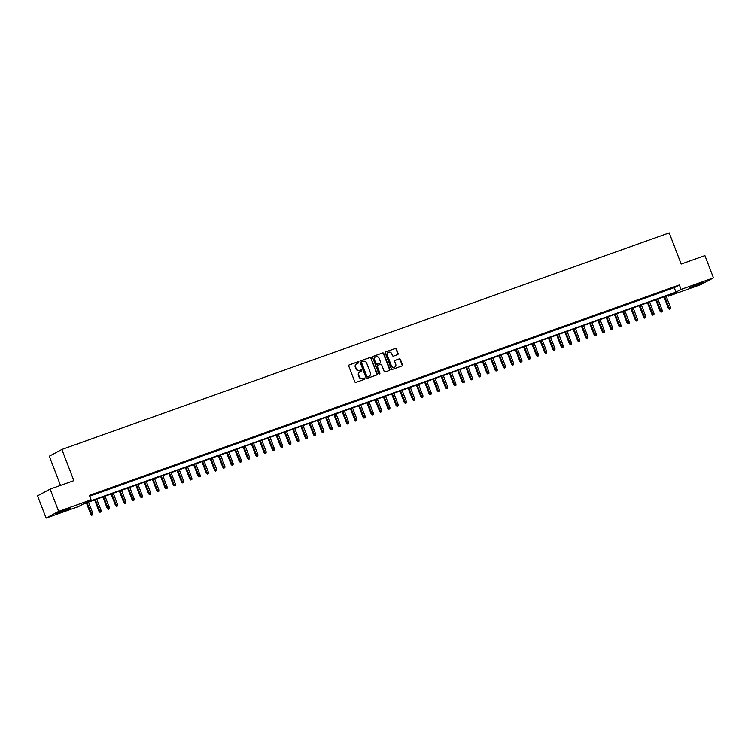 <?xml version="1.0" encoding="UTF-8"?>
<svg xmlns="http://www.w3.org/2000/svg" width="751" height="751" viewBox="0 0 751 751"><rect width="100%" height="100%" fill="white"/><g stroke="black" fill="none" stroke-linecap="round" stroke-linejoin="round"><path stroke-width="1.13" d="M358.631 362.254A0.657 0.601 61.9 0 0 357.823 361.841L349.215 364.911A0.939 0.854 61.9 0 0 348.746 366.075L354.791 381.818A0.939 0.854 61.9 0 0 355.936 382.4L364.535 379.33A0.657 0.601 61.9 0 0 364.873 378.523A0.657 0.601 61.9 0 0 364.066 378.11L362.958 378.504A3.004 2.751 61.9 0 1 359.288 376.636L358.79 375.322A3.004 2.751 61.9 0 1 360.302 371.595L361.419 371.201A0.657 0.601 61.9 0 0 361.747 370.384A0.657 0.601 61.9 0 0 360.949 369.971L359.832 370.374A3.004 2.751 61.9 0 1 356.171 368.497L355.664 367.183A3.004 2.751 61.9 0 1 357.185 363.465L358.293 363.062A0.657 0.601 61.9 0 0 358.631 362.254M358.171 363.108A0.657 0.601 61.9 0 0 357.485 362.02L348.962 365.061M364.413 379.377A0.657 0.601 61.9 0 0 363.728 378.288L362.958 378.504M361.287 371.247A0.657 0.601 61.9 0 0 360.611 370.159L359.832 370.374M693.774 286.478L689.474 287.736L703.387 282.385L693.774 286.478M60.465 512.351L56.156 513.609L65.769 509.516L70.078 508.267L60.465 512.351M397.636 354.65A0.939 0.854 61.9 0 0 398.105 353.486L396.415 349.074A0.939 0.854 61.9 0 0 395.27 348.492L385.704 351.9A0.939 0.854 61.9 0 0 385.235 353.064L391.28 368.807A0.939 0.854 61.9 0 0 392.426 369.389L401.982 365.981A0.939 0.854 61.9 0 0 402.452 364.817L400.405 359.485A0.939 0.854 61.9 0 0 399.26 358.894L395.167 360.358A0.939 0.854 61.9 0 0 394.697 361.522L395.711 364.16A2.506 2.3 61.9 0 1 394.726 367.145A2.506 2.3 61.9 0 1 391.374 365.709L387.403 355.345A2.506 2.3 61.9 0 1 388.38 352.36A2.506 2.3 61.9 0 1 391.731 353.796L392.397 355.523A0.939 0.854 61.9 0 0 393.543 356.115L397.636 354.65M46.102 518.124L37.55 495.857L50.129 489.117L73.861 480.659L61.882 449.474L669.207 232.876L681.176 264.061L704.898 255.593L713.45 277.87L700.871 284.601L668.474 296.157L673.581 293.425L83.586 503.846L78.489 506.578L46.102 518.124L58.681 511.393L91.068 499.847L85.971 502.569L675.956 292.148L681.063 289.417L713.45 277.87M50.129 489.117L58.681 511.393M89.669 496.186L674.248 287.699L679.355 284.967L89.36 495.388L91.068 499.847M679.355 284.967L681.063 289.417M371.219 358.058A0.939 0.854 61.9 0 0 370.074 357.476L360.518 360.884A0.939 0.854 61.9 0 0 360.048 362.048L366.084 377.791A0.939 0.854 61.9 0 0 367.23 378.373L376.786 374.965A0.939 0.854 61.9 0 0 377.265 373.801L370.881 358.236A0.939 0.854 61.9 0 0 369.736 357.654L360.264 361.034M373.116 356.387L382.672 352.979A0.939 0.854 61.9 0 1 383.817 353.571L389.863 369.304A0.939 0.854 61.9 0 1 389.384 370.468L385.291 371.933A0.939 0.854 61.9 0 1 384.146 371.341L381.696 364.958A0.939 0.854 61.9 0 0 380.55 364.376L377.837 365.343A0.939 0.854 61.9 0 0 377.368 366.507L379.912 373.153A0.657 0.601 61.9 0 1 378.786 373.557L372.637 357.551A0.939 0.854 61.9 0 1 373.116 356.387L372.909 356.5M95.555 493.623L89.763 495.838L95.555 493.623M103.807 490.675L98.015 492.9L103.807 490.675M112.059 487.737L106.266 489.952L112.059 487.737M120.31 484.789L114.518 487.014L120.31 484.789M128.562 481.851L122.77 484.066L128.562 481.851M136.813 478.903L131.021 481.128L136.813 478.903M145.065 475.965L139.273 478.18L145.065 475.965M153.317 473.017L147.525 475.242L153.317 473.017M161.578 470.079L155.776 472.295L161.578 470.079M169.829 467.131L164.028 469.356L169.829 467.131M178.081 464.193L172.279 466.409L178.081 464.193M186.332 461.245L180.531 463.47L186.332 461.245M194.584 458.307L188.783 460.523L194.584 458.307M202.836 455.359L197.034 457.584L202.836 455.359M211.087 452.421L205.286 454.637L211.087 452.421M219.339 449.474L213.537 451.698L219.339 449.474M227.591 446.535L221.789 448.751L227.591 446.535M235.842 443.588L230.041 445.812L235.842 443.588M244.094 440.649L238.292 442.865L244.094 440.649M252.345 437.702L246.544 439.926L252.345 437.702M260.597 434.763L254.796 436.979L260.597 434.763M268.849 431.816L263.047 434.04L268.849 431.816M277.1 428.877L271.299 431.093L277.1 428.877M285.352 425.93L279.55 428.154L285.352 425.93M293.603 422.991L287.802 425.207L293.603 422.991M301.855 420.044L296.054 422.269L301.855 420.044M310.107 417.105L304.305 419.321L310.107 417.105M318.358 414.158L312.557 416.383L318.358 414.158M326.61 411.219L320.808 413.435L326.61 411.219M334.862 408.272L329.06 410.497L334.862 408.272M343.113 405.333L337.312 407.549L343.113 405.333M351.365 402.386L345.563 404.611L351.365 402.386M359.616 399.448L353.815 401.663L359.616 399.448M367.868 396.5L362.066 398.725L367.868 396.5M376.12 393.562L370.318 395.777L376.12 393.562M384.371 390.614L378.57 392.839L384.371 390.614M392.623 387.676L386.821 389.891L392.623 387.676M400.874 384.728L395.073 386.953L400.874 384.728M409.126 381.79L403.325 384.005L409.126 381.79M417.378 378.842L411.576 381.067L417.378 378.842M425.629 375.904L419.828 378.119L425.629 375.904M433.881 372.956L428.079 375.181L433.881 372.956M442.132 370.018L436.331 372.233L442.132 370.018M450.384 367.07L444.583 369.295L450.384 367.07M458.636 364.132L452.834 366.347L458.636 364.132M466.887 361.184L461.086 363.409L466.887 361.184M475.139 358.246L469.337 360.461L475.139 358.246M483.391 355.298L477.589 357.523L483.391 355.298M491.642 352.36L485.841 354.575L491.642 352.36M499.894 349.412L494.092 351.637L499.894 349.412M508.145 346.474L502.344 348.689L508.145 346.474M516.397 343.526L510.596 345.751L516.397 343.526M524.649 340.579L518.847 342.803L524.649 340.579M532.9 337.64L527.099 339.865L532.9 337.64M541.152 334.693L535.35 336.917L541.152 334.693M549.403 331.754L543.602 333.979L549.403 331.754M557.655 328.807L551.854 331.031L557.655 328.807M565.907 325.868L560.105 328.093L565.907 325.868M574.158 322.921L568.357 325.145L574.158 322.921M582.41 319.982L576.608 322.207L582.41 319.982M590.662 317.035L584.86 319.259L590.662 317.035M598.913 314.096L593.112 316.321L598.913 314.096M607.165 311.149L601.363 313.374L607.165 311.149M615.416 308.21L609.615 310.435L615.416 308.21M623.668 305.263L617.866 307.488L623.668 305.263M631.92 302.324L626.118 304.549L631.92 302.324M640.171 299.377L634.37 301.602L640.171 299.377M648.423 296.438L642.621 298.663L648.423 296.438M656.674 293.491L650.873 295.716L656.674 293.491M664.926 290.553L659.125 292.777L664.926 290.553M667.376 289.83L673.178 287.605L667.376 289.83M61.882 449.474L49.303 456.204L60.512 485.418M668.174 295.35L668.474 296.157M674.248 287.699L675.956 292.148M356.669 363.709A3.004 2.751 61.9 0 0 355.326 367.37L355.664 367.183M359.494 370.553A3.004 2.751 61.9 0 1 355.824 368.675L355.326 367.37M359.795 371.848A3.004 2.751 61.9 0 0 358.443 375.5L358.79 375.322M362.62 378.692A3.004 2.751 61.9 0 1 358.95 376.814L358.443 375.5M376.711 374.993A0.939 0.854 61.9 0 0 376.927 373.979L370.881 358.236M361.879 361.785A0.657 0.601 61.9 0 0 361.55 362.602L366.854 376.42A0.657 0.601 61.9 0 0 367.652 376.833L368.825 376.411A3.004 2.751 61.9 0 0 370.346 372.684L366.723 363.24A3.004 2.751 61.9 0 0 363.052 361.372L361.879 361.785M361.738 361.869L361.541 361.973A0.657 0.601 61.9 0 0 361.203 362.78L361.55 362.602M368.994 376.345A3.004 2.751 61.9 0 1 368.488 376.589L367.314 377.011A0.657 0.601 61.9 0 1 366.516 376.598L361.203 362.78M372.853 356.537L382.672 352.979M389.3 370.496A0.939 0.854 61.9 0 0 389.516 369.492L383.479 353.749A0.939 0.854 61.9 0 0 382.334 353.167M377.631 365.455L377.5 365.521A0.939 0.854 61.9 0 0 377.021 366.685L379.912 373.153M379.471 373.998A0.657 0.601 61.9 0 0 379.574 373.331M379.152 358.34A2.506 2.3 61.9 0 0 375.8 356.894A2.506 2.3 61.9 0 0 374.824 359.879L376.223 363.531A0.939 0.854 61.9 0 0 377.368 364.122L380.081 363.146A0.939 0.854 61.9 0 0 380.56 361.991L379.152 358.34M375.641 356.997A2.506 2.3 61.9 0 0 374.486 360.067L374.824 359.879M379.95 363.221A0.939 0.854 61.9 0 1 379.743 363.334L377.03 364.301A0.939 0.854 61.9 0 1 375.885 363.719L374.486 360.067M388.22 352.463A2.506 2.3 61.9 0 0 387.056 355.523L387.403 355.345M394.557 367.23A2.506 2.3 61.9 0 1 391.036 365.887L387.056 355.523M401.898 366.009A0.939 0.854 61.9 0 0 402.114 364.995L400.067 359.663A0.939 0.854 61.9 0 0 398.922 359.081L394.913 360.508M397.551 354.688A0.939 0.854 61.9 0 0 397.767 353.674L396.068 349.253A0.939 0.854 61.9 0 0 394.923 348.671L385.451 352.05M91.669 515.27L92.833 514.792L91.669 515.27L90.758 514.304L92.861 513.44L88.505 502.09M92.007 515.083L87.013 502.626M90.758 514.304L86.365 502.86M92.861 513.44L92.833 514.792M60.578 511.497L65.384 509.657M693.886 285.624L698.702 283.784M99.921 512.323L101.085 511.844L99.921 512.323L99.01 511.356L101.113 510.502L96.757 499.152M100.258 512.144L95.264 499.678M99.01 511.356L94.617 499.913M101.113 510.502L101.085 511.844M108.172 509.385L109.336 508.906L108.172 509.385L107.262 508.418L109.364 507.554L105.009 496.204M108.51 509.197L103.516 496.74M107.262 508.418L102.868 496.974M109.364 507.554L109.336 508.906M116.424 506.437L117.588 505.958L116.424 506.437L115.513 505.47L117.616 504.616L113.26 493.266M116.762 506.258L111.768 493.792M115.513 505.47L111.12 494.027M117.616 504.616L117.588 505.958M124.675 503.499L125.839 503.02L124.675 503.499L123.765 502.532L125.868 501.668L121.512 490.319M125.013 503.311L120.019 490.854M123.765 502.532L119.371 491.088M125.868 501.668L125.839 503.02M132.927 500.551L134.091 500.072L132.927 500.551L132.016 499.584L134.119 498.73L129.763 487.38M133.265 500.373L128.271 487.906M132.016 499.584L127.623 488.141M134.119 498.73L134.091 500.072M141.179 497.613L142.343 497.134L141.179 497.613L140.268 496.636L142.371 495.782L138.015 484.433M141.517 497.425L136.522 484.968M140.268 496.636L135.875 485.202M142.371 495.782L142.343 497.134M149.43 494.665L150.594 494.186L149.43 494.665L148.52 493.698L150.622 492.844L146.267 481.494M149.768 494.487L144.774 482.02M148.52 493.698L144.126 482.255M150.622 492.844L150.594 494.186M157.682 491.727L158.846 491.248L157.682 491.727L156.771 490.75L158.874 489.896L154.518 478.547M158.02 491.539L153.026 479.082M156.771 490.75L152.378 479.316M158.874 489.896L158.846 491.248M165.933 488.779L167.097 488.3L165.933 488.779L165.023 487.812L167.126 486.958L162.77 475.608M166.271 488.601L161.277 476.134M165.023 487.812L160.63 476.369M167.126 486.958L167.097 488.3M174.185 485.841L175.349 485.362L174.185 485.841L173.274 484.864L175.377 484.01L171.021 472.661M174.523 485.653L169.529 473.196M173.274 484.864L168.881 473.43M175.377 484.01L175.349 485.362M182.437 482.893L183.601 482.414L182.437 482.893L181.526 481.926L183.629 481.072L179.273 469.722M182.775 482.715L177.78 470.248M181.526 481.926L177.133 470.483M183.629 481.072L183.601 482.414M190.688 479.955L191.852 479.476L190.688 479.955L189.778 478.978L191.881 478.124L187.525 466.775M191.026 479.767L186.032 467.31M189.778 478.978L185.384 467.544M191.881 478.124L191.852 479.476M198.94 477.007L200.104 476.528L198.94 477.007L198.029 476.04L200.132 475.186L195.776 463.836M199.278 476.829L194.284 464.362M198.029 476.04L193.636 464.597M200.132 475.186L200.104 476.528M207.192 474.069L208.356 473.59L207.192 474.069L206.281 473.092L208.384 472.238L204.028 460.889M207.529 473.881L202.535 461.424M206.281 473.092L201.888 461.658M208.384 472.238L208.356 473.59M215.443 471.121L216.607 470.642L215.443 471.121L214.533 470.154L216.635 469.3L212.28 457.95M215.781 470.943L210.787 458.476M214.533 470.154L210.139 458.711M216.635 469.3L216.607 470.642M223.695 468.183L224.859 467.704L223.695 468.183L222.784 467.206L224.887 466.352L220.531 455.003M224.033 467.995L219.039 455.538M222.784 467.206L218.391 455.773M224.887 466.352L224.859 467.704M231.946 465.235L233.11 464.756L231.946 465.235L231.036 464.268L233.139 463.414L228.783 452.064M232.284 465.057L227.29 452.59M231.036 464.268L226.642 452.825M233.139 463.414L233.11 464.756M240.198 462.297L241.362 461.818L240.198 462.297L239.287 461.321L241.39 460.466L237.034 449.117M240.536 462.109L235.542 449.652M239.287 461.321L234.894 449.887M241.39 460.466L241.362 461.818M248.45 459.349L249.614 458.87L248.45 459.349L247.539 458.382L249.642 457.528L245.286 446.178M248.788 459.171L243.793 446.704M247.539 458.382L243.146 446.939M249.642 457.528L249.614 458.87M256.701 456.411L257.865 455.932L256.701 456.411L255.791 455.435L257.893 454.58L253.538 443.231M257.039 456.223L252.045 443.766M255.791 455.435L251.397 444.001M257.893 454.58L257.865 455.932M264.953 453.463L266.117 452.984L264.953 453.463L264.042 452.496L266.145 451.642L261.789 440.293M265.291 453.285L260.297 440.818M264.042 452.496L259.649 441.053M266.145 451.642L266.117 452.984M273.204 450.525L274.368 450.046L273.204 450.525L272.294 449.549L274.397 448.694L270.041 437.345M273.542 450.337L268.548 437.88M272.294 449.549L267.9 438.115M274.397 448.694L274.368 450.046M281.456 447.577L282.62 447.098L281.456 447.577L280.545 446.61L282.648 445.756L278.292 434.407M281.794 447.399L276.8 434.932M280.545 446.61L276.152 435.167M282.648 445.756L282.62 447.098M289.708 444.639L290.872 444.16L289.708 444.639L288.797 443.663L290.9 442.808L286.544 431.459M290.046 444.451L285.051 431.994M288.797 443.663L284.404 432.229M290.9 442.808L290.872 444.16M297.959 441.691L299.123 441.212L297.959 441.691L297.049 440.724L299.151 439.87L294.796 428.521M298.297 441.513L293.303 429.046M297.049 440.724L292.655 429.281M299.151 439.87L299.123 441.212M306.211 438.753L307.375 438.274L306.211 438.753L305.3 437.777L307.403 436.922L303.047 425.573M306.549 438.565L301.555 426.108M305.3 437.777L300.907 426.343M307.403 436.922L307.375 438.274M314.462 435.805L315.627 435.327L314.462 435.805L313.552 434.838L315.655 433.984L311.299 422.635M314.8 435.627L309.806 423.16M313.552 434.838L309.159 423.395M315.655 433.984L315.627 435.327M322.714 432.867L323.878 432.388L322.714 432.867L321.803 431.891L323.906 431.036L319.55 419.687M323.052 432.679L318.058 420.222M321.803 431.891L317.41 420.457M323.906 431.036L323.878 432.388M330.966 429.919L332.13 429.441L330.966 429.919L330.055 428.952L332.158 428.098L327.802 416.749M331.304 429.741L326.31 417.274M330.055 428.952L325.662 417.509M332.158 428.098L332.13 429.441M339.217 426.981L340.381 426.502L339.217 426.981L338.307 426.005L340.41 425.15L336.054 413.801M339.555 426.793L334.561 414.336M338.307 426.005L333.913 414.571M340.41 425.15L340.381 426.502M347.469 424.033L348.633 423.555L347.469 424.033L346.558 423.066L348.661 422.212L344.305 410.863M347.807 423.855L342.813 411.388M346.558 423.066L342.165 411.623M348.661 422.212L348.633 423.555M355.721 421.095L356.885 420.616L355.721 421.095L354.81 420.119L356.913 419.265L352.557 407.915M356.058 420.907L351.064 408.45M354.81 420.119L350.417 408.685M356.913 419.265L356.885 420.616M363.972 418.147L365.136 417.669L363.972 418.147L363.062 417.18L365.164 416.326L360.809 404.977M364.31 417.969L359.316 405.502M363.062 417.18L358.668 405.737M365.164 416.326L365.136 417.669M372.224 415.209L373.388 414.73L372.224 415.209L371.313 414.233L373.416 413.379L369.06 402.029M372.562 415.021L367.568 402.564M371.313 414.233L366.92 402.799M373.416 413.379L373.388 414.73M380.475 412.261L381.639 411.783L380.475 412.261L379.565 411.295L381.668 410.44L377.312 399.091M380.813 412.083L375.819 399.616M379.565 411.295L375.171 399.851M381.668 410.44L381.639 411.783M388.727 409.323L389.891 408.844L388.727 409.323L387.816 408.347L389.919 407.493L385.563 396.143M389.065 409.135L384.071 396.678M387.816 408.347L383.423 396.913M389.919 407.493L389.891 408.844M396.979 406.375L398.143 405.897L396.979 406.375L396.068 405.409L398.171 404.554L393.815 393.205M397.317 406.197L392.322 393.731M396.068 405.409L391.675 393.965M398.171 404.554L398.143 405.897M405.23 403.437L406.394 402.958L405.23 403.437L404.32 402.461L406.422 401.607L402.067 390.257M405.568 403.249L400.574 390.792M404.32 402.461L399.926 391.027M406.422 401.607L406.394 402.958M413.482 400.49L414.646 400.011L413.482 400.49L412.571 399.523L414.674 398.668L410.318 387.319M413.82 400.311L408.826 387.845M412.571 399.523L408.178 388.079M414.674 398.668L414.646 400.011M421.733 397.551L422.897 397.072L421.733 397.551L420.823 396.575L422.926 395.721L418.57 384.371M422.071 397.363L417.077 384.906M420.823 396.575L416.43 385.141M422.926 395.721L422.897 397.072M429.985 394.604L431.149 394.125L429.985 394.604L429.074 393.637L431.177 392.782L426.821 381.433M430.323 394.425L425.329 381.959M429.074 393.637L424.681 382.193M431.177 392.782L431.149 394.125M438.237 391.665L439.401 391.187L438.237 391.665L437.326 390.689L439.429 389.835L435.073 378.485M438.575 391.478L433.58 379.02M437.326 390.689L432.933 379.255M439.429 389.835L439.401 391.187M446.488 388.718L447.652 388.239L446.488 388.718L445.578 387.751L447.68 386.896L443.325 375.547M446.826 388.539L441.832 376.073M445.578 387.751L441.184 376.307M447.68 386.896L447.652 388.239M454.74 385.779L455.904 385.301L454.74 385.779L453.829 384.803L455.932 383.949L451.576 372.599M455.078 385.592L450.084 373.134M453.829 384.803L449.436 373.369M455.932 383.949L455.904 385.301M462.991 382.832L464.156 382.353L462.991 382.832L462.081 381.865L464.184 381.01L459.828 369.661M463.329 382.653L458.335 370.187M462.081 381.865L457.688 370.421M464.184 381.01L464.156 382.353M471.243 379.893L472.407 379.415L471.243 379.893L470.333 378.917L472.435 378.063L468.08 366.713M471.581 379.706L466.587 367.248M470.333 378.917L465.939 367.483M472.435 378.063L472.407 379.415M479.495 376.946L480.659 376.467L479.495 376.946L478.584 375.979L480.687 375.125L476.331 363.775M479.833 376.767L474.839 364.301M478.584 375.979L474.191 364.535M480.687 375.125L480.659 376.467M487.746 374.007L488.91 373.529L487.746 374.007L486.836 373.031L488.939 372.177L484.583 360.827M488.084 373.82L483.09 361.362M486.836 373.031L482.442 361.597M488.939 372.177L488.91 373.529M495.998 371.06L497.162 370.581L495.998 371.06L495.087 370.093L497.19 369.239L492.834 357.889M496.336 370.881L491.342 358.415M495.087 370.093L490.694 358.649M497.19 369.239L497.162 370.581M504.25 368.121L505.414 367.643L504.25 368.121L503.339 367.145L505.442 366.291L501.086 354.941M504.588 367.934L499.593 355.476M503.339 367.145L498.946 355.711M505.442 366.291L505.414 367.643M512.501 365.174L513.665 364.695L512.501 365.174L511.591 364.207L513.693 363.353L509.338 352.003M512.839 364.995L507.845 352.529M511.591 364.207L507.197 352.763M513.693 363.353L513.665 364.695M520.753 362.235L521.917 361.757L520.753 362.235L519.842 361.259L521.945 360.405L517.589 349.055M521.091 362.048L516.097 349.59M519.842 361.259L515.449 349.825M521.945 360.405L521.917 361.757M529.004 359.288L530.168 358.809L529.004 359.288L528.094 358.321L530.197 357.467L525.841 346.117M529.342 359.109L524.348 346.643M528.094 358.321L523.7 346.878M530.197 357.467L530.168 358.809M537.256 356.35L538.42 355.871L537.256 356.35L536.345 355.373L538.448 354.519L534.092 343.169M537.594 356.162L532.6 343.705M536.345 355.373L531.952 343.939M538.448 354.519L538.42 355.871M545.508 353.402L546.672 352.923L545.508 353.402L544.597 352.435L546.7 351.581L542.344 340.231M545.846 353.223L540.851 340.757M544.597 352.435L540.204 340.992M546.7 351.581L546.672 352.923M553.759 350.464L554.923 349.985L553.759 350.464L552.849 349.487L554.951 348.633L550.596 337.283M554.097 350.276L549.103 337.819M552.849 349.487L548.455 338.053M554.951 348.633L554.923 349.985M562.011 347.516L563.175 347.037L562.011 347.516L561.1 346.549L563.203 345.695L558.847 334.345M562.349 347.337L557.355 334.871M561.1 346.549L556.707 335.106M563.203 345.695L563.175 347.037M570.262 344.578L571.427 344.099L570.262 344.578L569.352 343.601L571.455 342.747L567.099 331.398M570.6 344.39L565.606 331.933M569.352 343.601L564.959 332.167M571.455 342.747L571.427 344.099M578.514 341.63L579.678 341.151L578.514 341.63L577.603 340.663L579.706 339.809L575.35 328.459M578.852 341.452L573.858 328.985M577.603 340.663L573.21 329.22M579.706 339.809L579.678 341.151M586.766 338.692L587.93 338.213L586.766 338.692L585.855 337.715L587.958 336.861L583.602 325.512M587.104 338.504L582.109 326.047M585.855 337.715L581.462 326.281M587.958 336.861L587.93 338.213M595.017 335.744L596.181 335.265L595.017 335.744L594.107 334.777L596.21 333.923L591.854 322.573M595.355 335.566L590.361 323.099M594.107 334.777L589.713 323.334M596.21 333.923L596.181 335.265M603.269 332.806L604.433 332.327L603.269 332.806L602.358 331.829L604.461 330.975L600.105 319.626M603.607 332.618L598.613 320.161M602.358 331.829L597.965 320.395M604.461 330.975L604.433 332.327M611.521 329.858L612.685 329.379L611.521 329.858L610.61 328.891L612.713 328.037L608.357 316.687M611.858 329.68L606.864 317.213M610.61 328.891L606.217 317.448M612.713 328.037L612.685 329.379M619.772 326.92L620.936 326.441L619.772 326.92L618.862 325.943L620.964 325.089L616.609 313.74M620.11 326.732L615.116 314.275M618.862 325.943L614.468 314.509M620.964 325.089L620.936 326.441M628.024 323.972L629.188 323.493L628.024 323.972L627.113 323.005L629.216 322.151L624.86 310.801M628.362 323.794L623.368 311.327M627.113 323.005L622.72 311.562M629.216 322.151L629.188 323.493M636.275 321.034L637.439 320.555L636.275 321.034L635.365 320.057L637.468 319.203L633.112 307.854M636.613 320.846L631.619 308.389M635.365 320.057L630.971 308.623M637.468 319.203L637.439 320.555M644.527 318.086L645.691 317.607L644.527 318.086L643.616 317.119L645.719 316.265L641.363 304.915M644.865 317.908L639.871 305.441M643.616 317.119L639.223 305.676M645.719 316.265L645.691 317.607M652.779 315.148L653.943 314.669L652.779 315.148L651.868 314.171L653.971 313.317L649.615 301.968M653.117 314.96L648.122 302.503M651.868 314.171L647.475 302.737M653.971 313.317L653.943 314.669M661.03 312.2L662.194 311.721L661.03 312.2L660.12 311.233L662.222 310.379L657.867 299.029M661.368 312.022L656.374 299.555M660.12 311.233L655.726 299.79M662.222 310.379L662.194 311.721M669.282 309.262L670.446 308.783L669.282 309.262L668.371 308.285L670.474 307.431L666.118 296.082M669.62 309.074L664.626 296.617M668.371 308.285L663.978 296.852M670.474 307.431L670.446 308.783"/></g></svg>
